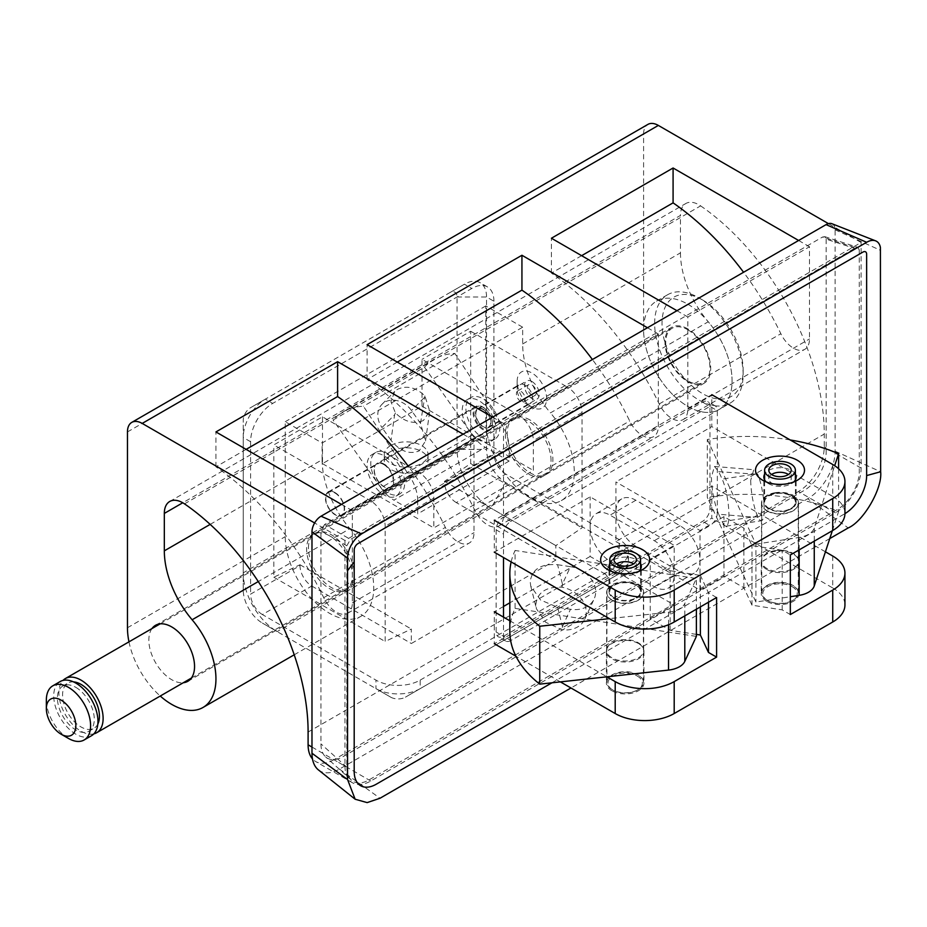<?xml version="1.0" encoding="UTF-8"?>
<svg xmlns="http://www.w3.org/2000/svg" width="927" height="927" viewBox="0 0 927 927"><rect width="100%" height="100%" fill="white"/><g stroke="black" fill="none" stroke-linecap="round" stroke-linejoin="round"><path stroke-width="0.7" stroke-dasharray="4.63 3.48" d="M184.485 503.859L700.627 205.875A26.072 15.052 -120 0 0 698.9 204.786A26.072 15.052 -120 0 0 685.864 203.488A26.072 15.052 -120 0 0 680.464 215.423L182.758 502.77M766.733 601.356A18.772 10.834 180 0 1 761.229 593.697A18.772 10.834 180 0 1 772.817 583.686A18.772 10.834 180 0 1 793.28 586.038A18.772 10.834 180 0 1 798.773 593.697A18.772 10.834 180 0 1 787.185 603.709A18.772 10.834 180 0 1 766.733 601.356M766.733 569.433A18.772 10.834 180 0 1 761.229 561.774A18.772 10.834 180 0 1 772.817 551.762A18.772 10.834 180 0 1 793.28 554.114A18.772 10.834 180 0 1 798.773 561.774A18.772 10.834 180 0 1 787.185 571.785A18.772 10.834 180 0 1 766.733 569.433M611.89 690.754A18.772 10.834 180 0 1 606.397 683.095A18.772 10.834 180 0 1 617.985 673.083A18.772 10.834 180 0 1 638.436 675.435A18.772 10.834 180 0 1 643.929 683.095A18.772 10.834 180 0 1 632.341 693.106A18.772 10.834 180 0 1 611.89 690.754M638.436 643.512A18.772 10.834 0 0 0 617.985 641.16A18.772 10.834 0 0 0 606.397 651.171A18.772 10.834 0 0 0 611.89 658.83A18.772 10.834 0 0 0 632.341 661.183A18.772 10.834 0 0 0 643.929 651.171A18.772 10.834 0 0 0 638.436 643.512M766.247 481.947A16.165 9.328 0 0 0 768.576 483.651L762.678 480.244L768.576 483.651A16.165 9.328 0 0 0 791.438 483.651A16.165 9.328 0 0 0 793.767 481.947M795.389 474.184A16.165 9.328 0 0 0 791.426 470.452A16.165 9.328 0 0 0 764.624 474.184M768.576 508.772A16.165 9.328 180 0 1 763.836 502.167A16.165 9.328 180 0 1 773.813 493.546A16.165 9.328 180 0 1 791.426 495.574A16.165 9.328 180 0 1 796.166 502.167A16.165 9.328 180 0 1 786.189 510.789A16.165 9.328 180 0 1 768.576 508.772M611.403 571.345A16.165 9.328 0 0 0 613.732 573.048L607.834 569.641L613.732 573.048A16.165 9.328 0 0 0 636.594 573.048A16.165 9.328 0 0 0 638.923 571.345M640.545 563.581A16.165 9.328 0 0 0 636.594 559.85A16.165 9.328 0 0 0 609.781 563.581M636.594 584.972A16.165 9.328 0 0 0 618.981 582.944A16.165 9.328 0 0 0 609.004 591.565A16.165 9.328 0 0 0 613.732 598.17A16.165 9.328 0 0 0 631.345 600.186A16.165 9.328 0 0 0 641.322 591.565A16.165 9.328 0 0 0 636.594 584.972M329.491 535.806A32.329 18.667 -120 0 0 313.326 534.207A32.329 18.667 -120 0 0 308.367 560.105A32.329 18.667 -120 0 0 329.491 588.587A32.329 18.667 -120 0 0 345.655 590.198A32.329 18.667 -120 0 0 350.603 564.288A32.329 18.667 -120 0 0 329.491 535.806M151.982 628.552A32.329 18.667 -120 0 0 151.866 654.96A32.329 18.667 -120 0 0 171.692 679.688A32.329 18.667 -120 0 0 183.268 682.736M687.834 328.911A32.329 18.667 -120 0 0 671.669 327.312A32.329 18.667 -120 0 0 666.722 353.222A32.329 18.667 -120 0 0 687.834 381.704A32.329 18.667 -120 0 0 703.999 383.303A32.329 18.667 -120 0 0 708.958 357.405A32.329 18.667 -120 0 0 687.834 328.911M530.047 420.012A32.329 18.667 -120 0 0 513.882 418.413A32.329 18.667 -120 0 0 508.923 444.311A32.329 18.667 -120 0 0 530.047 472.805A32.329 18.667 -120 0 0 546.212 474.404A32.329 18.667 -120 0 0 551.159 448.494A32.329 18.667 -120 0 0 530.047 420.012M503.5 606.467L494.288 611.797L494.288 643.72L711.797 518.135L711.797 486.212L615.945 541.553L615.945 511.75A28.158 16.257 -120 0 0 635.852 546.235L680.094 571.774A28.158 16.257 -120 0 0 694.172 573.176A28.158 16.257 -120 0 0 700.001 560.279L700.001 530.487L723.964 516.652L743.883 528.147L751.982 545.597L782.203 550.267L790.325 554.96M615.945 541.553L700.001 590.082L700.001 560.279A28.158 16.257 -120 0 0 680.094 525.794L635.852 500.256A28.158 16.257 -120 0 0 621.774 498.865A28.158 16.257 -120 0 0 615.945 511.75L615.945 481.947L700.001 530.487M696.386 634.381L670.151 630.314L650.233 618.819L674.196 604.983L590.14 556.455L590.14 526.652A28.158 16.257 60 0 1 595.968 513.767A28.158 16.257 60 0 1 610.047 515.157L654.288 540.696A28.158 16.257 60 0 1 674.196 575.18L674.196 545.377L590.14 496.849L494.288 552.191L494.288 520.267L711.797 394.682L711.797 426.617L615.945 481.947M674.196 604.983L674.196 575.18A28.158 16.257 60 0 1 668.367 588.066A28.158 16.257 60 0 1 654.288 586.675L610.047 561.136A28.158 16.257 60 0 1 590.14 526.652L590.14 496.849M127.462 431.936L643.593 133.94L643.593 329.769A62.561 36.118 -120 0 0 670.905 392.735A62.561 36.118 -120 0 0 719.12 409.491A62.561 36.118 -120 0 0 708.251 321.773L550.464 412.874A72.99 42.144 60 0 1 522.666 343.963L522.666 327.208L322.109 443.002L285.249 421.715L285.249 536.652A62.561 36.118 -120 0 0 312.561 599.618A62.561 36.118 -120 0 0 360.765 616.385A62.561 36.118 -120 0 0 349.908 528.668L258.274 581.565M522.666 327.208L485.806 305.922L485.806 420.87A62.561 36.118 -120 0 0 513.118 483.824A62.561 36.118 -120 0 0 561.322 500.592A62.561 36.118 -120 0 0 550.464 412.874M522.666 343.963L680.464 252.862L680.464 215.423M210.162 524.392L322.109 459.757L322.109 443.002M485.806 305.922L285.249 421.715M560.395 681.89L515.933 656.212M509.827 620.766L606.907 676.814M832.724 464.497L832.724 496.432L711.797 426.617M590.14 556.455L509.827 602.817M311.982 747.058L344.971 766.108L344.971 540.487L861.113 242.492L828.425 223.627M344.971 766.108A36.501 21.066 120 0 0 352.527 782.817A36.501 21.066 120 0 0 370.777 781.009L835.308 512.816A36.501 21.066 120 0 0 861.113 468.123L861.113 242.492M246.142 449.363L215.933 466.802A218.981 126.431 -120 0 1 323.708 597.66A22.619 13.059 60 0 0 347.66 613.257A22.619 13.059 60 0 0 352.341 602.909L352.341 510.684L474.01 440.441L474.01 532.666A22.619 13.059 -120 0 1 469.329 543.013A22.619 13.059 -120 0 1 445.366 527.417A218.981 126.431 60 0 0 408.077 465.957M215.933 466.802L215.933 431.936M397.289 362.098L367.092 379.537A218.981 126.431 -120 0 1 474.856 510.395A22.619 13.059 60 0 0 498.819 525.991A22.619 13.059 60 0 0 503.5 515.632L503.5 423.419L658.344 334.021L658.344 426.235A22.619 13.059 -120 0 1 653.662 436.594A22.619 13.059 -120 0 1 629.7 420.997A218.981 126.431 60 0 0 592.411 359.525M367.092 379.537L367.092 344.659M344.971 540.487L314.624 522.967M128.969 641.843A62.561 36.118 -120 0 0 160.244 696.026M643.593 133.94A20.857 12.039 60 0 1 647.915 124.392M700.627 205.875A192.909 111.379 60 0 1 824.242 434.068L824.242 446.837A36.501 21.066 -60 0 1 798.437 491.53L835.308 512.816M680.464 252.862A72.99 42.144 -120 0 0 708.251 321.773M370.777 781.009L333.917 759.723L798.437 491.53M333.917 759.723A36.501 21.066 -60 0 1 315.667 761.53A36.501 21.066 -60 0 1 312.469 758.877M581.623 255.678L551.426 273.106A218.981 126.431 -120 0 1 659.19 403.963A22.619 13.059 60 0 0 683.153 419.56A22.619 13.059 60 0 0 687.834 409.213L687.834 316.988L809.491 246.756L809.491 338.969A22.619 13.059 -120 0 1 804.81 349.328A22.619 13.059 -120 0 1 780.858 333.732A218.981 126.431 60 0 0 743.57 272.26M551.426 273.106L551.426 238.239M503.5 423.419L492.631 417.138M647.463 327.741L658.344 334.021M687.834 316.988L676.965 310.719M798.622 240.475L809.491 246.756M352.341 510.684L341.472 504.404M463.129 434.172L474.01 440.441M825.436 551.82L711.797 486.212M832.724 556.026L832.724 587.95L711.797 518.135M832.724 587.95A41.715 24.079 180 0 1 844.937 604.983M700.001 590.082L723.964 576.246L743.883 587.753L751.982 605.192L782.203 609.873L790.325 614.555M782.203 609.873L782.203 550.267M751.982 605.192L751.982 545.597M743.883 587.753L743.883 528.147M723.964 576.246L723.964 516.652M832.724 496.432A41.715 24.079 180 0 1 844.937 513.454M650.233 618.819L650.233 559.213L674.196 545.377M670.151 630.314L670.151 570.719L650.233 559.213M700.372 606.895L700.372 575.389L670.151 570.719M708.471 602.226L708.471 592.84L700.372 575.389M716.594 597.533L708.471 592.84M322.109 459.757A72.99 42.144 -120 0 0 349.908 528.668M390.684 445.551A21.9 12.642 0 0 0 384.276 454.497A21.9 12.642 0 0 0 397.787 466.177A21.9 12.642 0 0 0 421.658 463.43A21.9 12.642 0 0 0 428.065 454.497A21.9 12.642 0 0 0 414.554 442.816A21.9 12.642 0 0 0 390.684 445.551M390.684 451.519A21.9 12.642 0 0 0 384.276 460.452A21.9 12.642 0 0 0 397.787 472.133A21.9 12.642 0 0 0 421.658 469.398A21.9 12.642 0 0 0 428.065 460.452A21.9 12.642 0 0 0 414.554 448.772A21.9 12.642 0 0 0 390.684 451.519M383.685 464.497A13.557 7.822 60 0 1 392.538 476.443A13.557 7.822 60 0 1 390.464 487.312A13.557 7.822 60 0 1 383.685 486.64A13.557 7.822 60 0 1 374.832 474.694A13.557 7.822 60 0 1 376.907 463.824A13.557 7.822 60 0 1 383.685 464.497M335.018 492.596A13.557 7.822 60 0 1 343.871 504.543A13.557 7.822 60 0 1 341.796 515.4A13.557 7.822 60 0 1 335.018 514.728A13.557 7.822 60 0 1 326.165 502.782A13.557 7.822 60 0 1 328.239 491.924A13.557 7.822 60 0 1 335.018 492.596M517.139 381.484A20.857 12.039 60 0 1 531.889 372.978A20.857 12.039 60 0 1 546.64 398.517A20.857 12.039 60 0 1 531.889 407.034A20.857 12.039 60 0 1 517.139 381.484L517.139 389.572A10.95 6.327 60 0 1 519.41 384.566A10.95 6.327 60 0 1 527.845 387.498A10.95 6.327 60 0 1 532.631 398.517A10.95 6.327 60 0 1 530.36 403.523A10.95 6.327 60 0 1 524.879 402.99A10.95 6.327 60 0 1 517.139 389.572M475.481 413.627A10.95 6.327 60 0 1 477.753 408.622A10.95 6.327 60 0 1 486.188 411.553A10.95 6.327 60 0 1 490.962 422.573A10.95 6.327 60 0 1 488.703 427.579A10.95 6.327 60 0 1 480.256 424.647A10.95 6.327 60 0 1 475.481 413.627M308.471 547.938A32.329 18.667 60 0 1 315.168 533.141A32.329 18.667 60 0 1 340.082 541.797A32.329 18.667 60 0 1 354.195 574.334A32.329 18.667 60 0 1 347.498 589.132A32.329 18.667 60 0 1 322.584 580.464A32.329 18.667 60 0 1 308.471 547.938M551.055 460.673A32.329 18.667 -120 0 0 536.953 428.135A32.329 18.667 -120 0 0 512.04 419.479A32.329 18.667 -120 0 0 505.342 434.276A32.329 18.667 -120 0 0 519.456 466.802A32.329 18.667 -120 0 0 544.369 475.47A32.329 18.667 -120 0 0 551.055 460.673M419.074 472.585L322.48 416.826L273.824 444.914L370.406 500.684L419.074 472.585A20.857 12.039 60 0 1 433.824 498.135L433.824 527.927L533.361 470.464L533.361 440.661A20.857 12.039 -120 0 0 518.622 415.122L567.278 387.022A20.857 12.039 60 0 1 582.029 412.561L582.029 527.845L555.852 545.597L555.852 560.07L411.333 643.512L411.333 629.039L385.157 641.507L385.157 526.223A20.857 12.039 -120 0 0 370.406 500.684M604.52 573.697A10.429 6.026 180 0 1 604.52 582.202L405.435 697.15A10.429 6.026 180 0 1 390.684 697.15L277.138 631.588A47.972 27.694 60 0 1 243.222 572.84L243.222 420.441A10.429 6.026 -60 0 1 250.591 407.671L449.676 292.723A10.429 6.026 -60 0 1 457.046 296.988L457.046 449.386A47.972 27.694 -120 0 0 490.962 508.135L604.52 573.697L619.259 548.147L505.713 482.596A27.115 15.655 60 0 1 486.548 449.386L486.548 296.988A31.286 18.065 120 0 0 480.059 282.665A31.286 18.065 120 0 0 464.427 284.218L265.342 399.155A31.286 18.065 120 0 0 243.222 437.463L243.222 589.873A27.115 15.655 -120 0 0 262.387 623.071L375.945 688.634A31.286 18.065 0 0 0 420.186 688.634L619.259 573.697A31.286 18.065 0 0 0 628.425 560.928A31.286 18.065 0 0 0 619.259 548.147L619.259 539.641L505.713 474.079L456.316 502.596L555.852 560.07M457.046 296.988L486.548 296.988L493.917 301.24L493.917 453.651A16.686 9.629 -120 0 0 505.713 474.079M262.387 614.555A16.686 9.629 60 0 1 250.591 594.126L300 565.609A16.686 9.629 -120 0 0 311.796 586.038L262.387 614.555L375.945 680.117A31.286 18.065 0 0 0 420.186 680.117L420.186 688.634L405.435 697.15M493.917 301.24A31.286 18.065 120 0 0 487.44 286.918A31.286 18.065 120 0 0 471.797 288.471L272.712 403.407A31.286 18.065 120 0 0 250.591 441.727L250.591 594.126M619.259 573.697L604.52 582.202L619.259 573.697L619.259 565.18L420.186 680.117M250.591 407.671L265.342 399.155L250.591 407.671L265.342 399.155L272.712 403.407M300 565.609L300 564.752L273.824 577.22L273.824 444.914M322.48 416.826L322.48 463.651L422.028 406.177L422.028 359.352L518.622 415.122M456.316 502.596A16.686 9.629 60 0 1 444.508 482.167L444.508 481.322L470.684 463.558L470.684 331.252L422.028 359.352M470.684 331.252L567.278 387.022M619.259 565.18A31.286 18.065 0 0 0 628.425 552.411A31.286 18.065 0 0 0 619.259 539.641M311.796 586.038L411.333 643.512M444.508 481.322L555.852 545.597M470.684 463.558L582.029 527.845M273.824 577.22L385.157 641.507M300 564.752L411.333 629.039M322.48 463.651L433.824 527.927M422.028 406.177L533.361 470.464M277.138 631.588L262.387 623.071L277.138 631.588L490.962 508.135L505.713 482.596M464.427 284.218L449.676 292.723L464.427 284.218L471.797 288.471M250.591 441.727L243.222 437.463L243.222 420.441M243.222 589.873L243.222 572.84L457.046 449.386L486.548 449.386M375.945 688.634L390.684 697.15L375.945 688.634L375.945 680.117M551.913 682.817L844.52 513.882A31.286 18.065 120 0 0 844.937 513.639M829.758 538.575L570.962 687.996M496.13 529.838L496.13 632.017A10.429 6.026 120 0 0 498.286 636.791A10.429 6.026 120 0 0 503.5 636.27L702.585 521.333A10.429 6.026 120 0 0 709.955 508.564L709.955 406.385L510.87 521.333L503.5 517.069A10.429 6.026 120 0 0 496.13 529.838L503.5 534.103L503.5 557.509M503.5 617.115L503.5 636.27L496.13 632.017M702.585 402.133L709.955 406.385A10.429 6.026 120 0 0 707.799 401.611A10.429 6.026 120 0 0 702.585 402.133L503.5 517.069M709.955 508.564L717.324 512.816L717.324 410.649L709.955 406.385A10.429 6.026 -60 0 1 715.169 405.875A10.429 6.026 -60 0 1 717.324 410.649M510.87 640.522A10.429 6.026 -60 0 1 505.655 641.044A10.429 6.026 -60 0 1 503.5 636.27L510.87 640.522L709.955 525.586L702.585 521.333M826.154 239.154L826.154 452.191A31.286 18.065 -60 0 1 804.033 490.51L343.06 756.641A31.286 18.065 -60 0 1 325.644 756.895A31.286 18.065 -60 0 1 320.939 743.871L320.939 530.835L346.814 545.771L346.814 767.174A31.286 18.065 120 0 0 351.507 780.198A31.286 18.065 120 0 0 368.934 779.943L837.151 509.63A31.286 18.065 120 0 0 859.271 471.31L859.271 249.908L826.154 239.154L824.752 236.64L822.492 237.045L855.609 247.799L350.476 539.433L324.601 524.497L822.492 237.045M324.601 524.497L320.939 530.835M831.89 223.708A12.769 7.37 -60 0 1 835.123 229.826L835.123 451.194A38.841 22.422 -60 0 1 807.649 498.772L848.205 527.927M318.413 769.908A38.841 22.422 -60 0 0 339.444 769.086L807.649 498.772M855.609 247.799L857.869 247.393L859.271 249.908M346.814 545.771L350.476 539.433M346.814 767.174L320.939 743.871M717.324 512.816A10.429 6.026 -60 0 1 709.955 525.586M503.5 534.103A10.429 6.026 -60 0 1 510.87 521.333M469.132 398.877A23.986 13.847 60 0 1 470.858 397.544A23.986 13.847 60 0 1 493.871 409.78A23.986 13.847 60 0 1 496.571 437.741A23.986 13.847 60 0 1 494.844 439.085A23.986 13.847 60 0 1 471.843 426.837A23.986 13.847 60 0 1 469.132 398.877M465.447 401.009A23.986 13.847 60 0 1 467.173 399.664A23.986 13.847 60 0 1 490.186 411.912A23.986 13.847 60 0 1 492.886 439.873A23.986 13.847 60 0 1 491.159 441.206A23.986 13.847 60 0 1 469.201 430.522L424.485 367.196L333.06 419.989A120.962 69.838 60 0 1 343.048 411.878A120.962 69.838 60 0 1 363.419 406.246L409.491 475.922L500.916 423.141A31.286 18.065 60 0 1 509.12 447.718L509.12 461.078L485.331 447.347A31.286 18.065 60 0 1 472.33 434.96L469.201 430.522A23.986 13.847 60 0 1 465.447 401.009M391.959 486.548A13.812 7.972 60 0 1 390.962 487.324A13.812 7.972 60 0 1 377.706 480.267A13.812 7.972 60 0 1 376.153 464.16A13.812 7.972 60 0 1 377.138 463.384A13.812 7.972 60 0 1 390.394 470.441A13.812 7.972 60 0 1 391.959 486.548M490.754 429.502A13.812 7.972 60 0 1 489.769 430.279A13.812 7.972 60 0 1 476.513 423.222A13.812 7.972 60 0 1 474.948 407.115A13.812 7.972 60 0 1 475.945 406.35A13.812 7.972 60 0 1 489.201 413.396A13.812 7.972 60 0 1 490.754 429.502M472.33 434.96L380.904 487.753L377.776 483.315A23.986 13.847 60 0 1 374.021 453.79A23.986 13.847 60 0 1 375.748 452.457A23.986 13.847 60 0 1 398.749 464.694A23.986 13.847 60 0 1 401.461 492.654A23.986 13.847 60 0 1 399.734 493.998A23.986 13.847 60 0 1 377.776 483.315L333.06 419.989M370.337 455.922A23.986 13.847 60 0 1 372.063 454.589A23.986 13.847 60 0 1 395.064 466.826A23.986 13.847 60 0 1 397.776 494.786A23.986 13.847 60 0 1 396.038 496.13A23.986 13.847 60 0 1 373.036 483.882A23.986 13.847 60 0 1 370.337 455.922M391.02 440.337L381.994 427.556L394.589 414.821L391.02 440.337C400.07 451.287 409.467 454.798 419.213 450.881L425.551 440.928L420.51 423.315L411.495 410.534A20.857 16.813 44.7 0 0 384.809 402.156A20.857 16.813 44.7 0 0 381.912 404.392A20.857 16.813 44.7 0 0 381.994 427.556M424.485 367.196A120.962 69.838 60 0 1 434.473 359.097A120.962 69.838 60 0 1 454.844 353.465L500.916 423.141M380.904 487.753A31.286 18.065 -120 0 0 393.905 500.14L485.331 447.347M509.12 447.718L417.683 500.51L417.683 513.871L393.905 500.14M417.683 500.51A31.286 18.065 -120 0 0 409.491 475.922M454.844 353.465L363.419 406.246M509.12 461.078L417.683 513.871M423.465 420.476C414.01 424.508 404.659 421.994 395.423 412.955L390.939 401.704L394.67 391.472L397.556 389.259C406.976 385.18 416.096 387.405 424.902 395.945L429.722 411.09L423.465 420.476M420.51 423.315L424.902 395.945M395.423 412.955L394.589 414.821M520.823 401.495A6.257 3.615 60 0 1 516.745 395.98A6.257 3.615 60 0 1 517.695 390.974A6.257 3.615 60 0 1 520.823 391.275A6.257 3.615 60 0 1 524.914 396.791A6.257 3.615 60 0 1 523.952 401.808A6.257 3.615 60 0 1 520.823 401.495M531.889 395.111A6.257 3.615 60 0 1 527.799 389.595A6.257 3.615 60 0 1 528.761 384.589A6.257 3.615 60 0 1 531.889 384.89A6.257 3.615 60 0 1 535.98 390.406A6.257 3.615 60 0 1 535.018 395.423A6.257 3.615 60 0 1 531.889 395.111M483.222 409.583A10.429 6.026 60 0 1 490.035 418.772A10.429 6.026 60 0 1 488.436 427.127A10.429 6.026 60 0 1 483.222 426.617A10.429 6.026 60 0 1 476.408 417.428A10.429 6.026 60 0 1 478.008 409.062A10.429 6.026 60 0 1 483.222 409.583M531.889 381.484A10.429 6.026 60 0 1 538.703 390.673A10.429 6.026 60 0 1 537.104 399.027A10.429 6.026 60 0 1 531.889 398.517A10.429 6.026 60 0 1 525.076 389.328A10.429 6.026 60 0 1 526.675 380.974A10.429 6.026 60 0 1 531.889 381.484M335.018 493.025A13.036 7.52 60 0 1 343.535 504.508A13.036 7.52 60 0 1 341.53 514.948A13.036 7.52 60 0 1 335.018 514.311A13.036 7.52 60 0 1 326.501 502.816A13.036 7.52 60 0 1 328.506 492.376A13.036 7.52 60 0 1 335.018 493.025M483.222 407.451A13.036 7.52 60 0 1 491.739 418.946A13.036 7.52 60 0 1 489.746 429.386A13.036 7.52 60 0 1 483.222 428.737A13.036 7.52 60 0 1 474.705 417.254A13.036 7.52 60 0 1 476.71 406.814A13.036 7.52 60 0 1 483.222 407.451M775.215 550.603A18.505 10.684 0 0 0 761.496 560.916A18.505 10.684 0 0 0 784.798 571.241A18.505 10.684 0 0 0 798.518 560.916A18.505 10.684 0 0 0 775.215 550.603M775.215 492.7A18.505 10.684 0 0 0 761.496 503.025A18.505 10.684 0 0 0 784.798 513.349A18.505 10.684 0 0 0 798.518 503.025A18.505 10.684 0 0 0 775.215 492.7M790.221 439.954A154.322 89.096 0 0 0 707.324 439.479L707.324 497.37L755.911 602.04L790.325 596.721M707.324 439.479L755.911 544.149L755.911 602.04M718.715 514.253L722.168 521.692L752.26 517.034L718.715 514.253C714.288 503.349 711.843 490.986 711.38 477.15L714.45 466.443L718.715 471.681L722.168 479.12A26.072 5.504 81.2 0 1 728.923 514.948A26.072 5.504 81.2 0 1 726.154 526.165A26.072 5.504 81.2 0 1 722.168 521.692M755.911 544.149L799.167 537.451A20.857 12.039 0 0 0 814.254 528.066L834.671 465.702M832.342 530.707L838.587 511.611A154.322 89.096 0 0 0 707.324 497.37M838.587 468.749L838.587 511.611M750.673 480.418C751.102 493.755 753.442 505.899 757.707 516.837A26.072 5.504 -98.8 0 0 761.415 520.719A26.072 5.504 -98.8 0 0 764.172 509.491A26.072 5.504 -98.8 0 0 757.707 474.3L753.755 469.722L750.673 480.418M718.715 471.681L757.707 474.3M757.707 516.837L752.26 517.034M607.289 589.653A18.505 10.684 180 0 1 627.579 581.832A18.505 10.684 180 0 1 643.674 592.423A18.505 10.684 180 0 1 643.037 595.192A18.505 10.684 180 0 1 622.747 603.013A18.505 10.684 180 0 1 606.652 592.423A18.505 10.684 180 0 1 607.289 589.653M607.289 647.556A18.505 10.684 180 0 1 627.579 639.723A18.505 10.684 180 0 1 643.674 650.314A18.505 10.684 180 0 1 643.037 653.083A18.505 10.684 180 0 1 622.747 660.916A18.505 10.684 180 0 1 606.652 650.314A18.505 10.684 180 0 1 607.289 647.556M509.827 631.414A154.322 89.096 180 0 1 515.088 608.355L515.088 550.464L696.386 578.506L684.798 603.489L684.798 615.887M696.386 609.19L696.386 578.506M515.088 608.355L696.386 636.409M557.59 564.705L570.487 566.698L562.422 584.068L557.59 564.705C541.067 563.5 531.936 569.178 530.198 581.75L530.742 586.038L540.511 599.989L557.59 607.266L570.487 609.271A26.072 20.556 -155.1 0 0 594.137 598.958A26.072 20.556 -155.1 0 0 595.667 591.878A26.072 20.556 -155.1 0 0 570.487 566.698M668.529 624.74L668.529 612.202L609.387 618.645M668.529 612.202A20.857 12.039 0 0 0 684.798 603.489M511.148 561.924A154.322 89.096 180 0 1 515.088 550.464M535.864 604.439C537.44 592.249 546.177 586.513 562.098 587.231A26.072 20.556 24.9 0 1 586.223 612.226A26.072 20.556 24.9 0 1 584.694 619.306A26.072 20.556 24.9 0 1 562.098 629.769L545.713 622.307L536.397 608.726L535.864 604.439M557.59 607.266L562.422 626.64L562.098 629.769M562.098 587.231L562.422 584.068M792.168 586.675A17.207 9.93 180 0 1 792.168 600.719A17.207 9.93 180 0 1 767.834 600.719L767.104 600.302A18.25 10.533 0 0 0 792.909 600.302A18.25 10.533 0 0 0 798.251 592.851A18.25 10.533 0 0 0 792.909 585.4A18.25 10.533 0 0 0 773.025 583.118A18.25 10.533 0 0 0 761.751 592.851A18.25 10.533 0 0 0 767.104 600.302L767.834 600.719A17.207 9.93 180 0 1 767.834 586.675A17.207 9.93 180 0 1 792.168 586.675M769.132 508.448A15.377 8.876 0 0 0 785.887 510.371A15.377 8.876 0 0 0 795.389 502.167A15.377 8.876 0 0 0 790.882 495.899A15.377 8.876 0 0 0 774.115 493.964A15.377 8.876 0 0 0 764.624 502.167A15.377 8.876 0 0 0 769.132 508.448M767.104 510.974A18.25 10.533 0 0 0 786.988 513.257A18.25 10.533 0 0 0 798.251 503.523A18.25 10.533 0 0 0 792.909 496.072A18.25 10.533 0 0 0 773.025 493.79A18.25 10.533 0 0 0 761.751 503.523A18.25 10.533 0 0 0 767.104 510.974M771.565 474.497A11.205 6.477 0 0 0 768.796 478.761A11.205 6.477 0 0 0 772.075 483.338A11.205 6.477 0 0 0 784.288 484.74A11.205 6.477 0 0 0 791.218 478.761A11.205 6.477 0 0 0 788.448 474.497M637.324 676.073A17.207 9.93 180 0 1 637.324 690.117A17.207 9.93 180 0 1 612.99 690.117L612.26 689.7A18.25 10.533 0 0 0 638.066 689.7A18.25 10.533 0 0 0 643.408 682.249A18.25 10.533 0 0 0 638.066 674.798A18.25 10.533 0 0 0 618.182 672.515A18.25 10.533 0 0 0 606.918 682.249A18.25 10.533 0 0 0 612.26 689.7L612.99 690.117A17.207 9.93 180 0 1 612.99 676.073A17.207 9.93 180 0 1 637.324 676.073M614.288 597.845A15.377 8.876 0 0 0 631.044 599.769A15.377 8.876 0 0 0 640.545 591.565A15.377 8.876 0 0 0 636.038 585.296A15.377 8.876 0 0 0 619.271 583.361A15.377 8.876 0 0 0 609.781 591.565A15.377 8.876 0 0 0 614.288 597.845M612.26 600.372A18.25 10.533 0 0 0 632.144 602.654A18.25 10.533 0 0 0 643.408 592.921A18.25 10.533 0 0 0 638.066 585.47A18.25 10.533 0 0 0 618.182 583.187A18.25 10.533 0 0 0 606.918 592.921A18.25 10.533 0 0 0 612.26 600.372M616.722 563.894A11.205 6.477 0 0 0 613.952 568.158A11.205 6.477 0 0 0 617.231 572.735A11.205 6.477 0 0 0 629.456 574.137A11.205 6.477 0 0 0 636.374 568.158A11.205 6.477 0 0 0 633.604 563.894M702.585 299.966L702.585 299.966A57.347 33.117 60 0 1 743.141 370.209A57.347 33.117 60 0 1 702.585 393.627A57.347 33.117 60 0 1 662.029 323.384A57.347 33.117 60 0 1 702.585 299.966L698.9 297.834A62.561 36.118 60 0 1 743.141 374.462A62.561 36.118 60 0 1 730.175 403.106A62.561 36.118 60 0 1 698.9 400.012A62.561 36.118 60 0 1 658.019 344.879A62.561 36.118 60 0 1 667.614 294.74A62.561 36.118 60 0 1 698.9 297.834L702.585 299.966M687.834 304.218A62.561 36.118 60 0 1 728.703 359.352A62.561 36.118 60 0 1 719.12 409.491A62.561 36.118 60 0 1 687.834 406.397A62.561 36.118 60 0 1 646.965 351.263A62.561 36.118 60 0 1 656.548 301.124A62.561 36.118 60 0 1 687.834 304.218M93.847 733.871A31.286 18.065 60 0 1 81.008 731.206A31.286 18.065 60 0 1 61.344 706.003A31.286 18.065 60 0 1 63.001 680.43M687.834 329.769A31.286 18.065 60 0 1 708.274 357.335A31.286 18.065 60 0 1 703.477 382.399A31.286 18.065 60 0 1 687.834 380.846A31.286 18.065 60 0 1 667.394 353.28A31.286 18.065 60 0 1 672.191 328.216A31.286 18.065 60 0 1 687.834 329.769M75.84 687.359A26.072 15.052 60 0 1 92.874 710.325A26.072 15.052 60 0 1 88.876 731.218A26.072 15.052 60 0 1 75.84 729.92A26.072 15.052 60 0 1 58.818 706.953A26.072 15.052 60 0 1 62.804 686.061A26.072 15.052 60 0 1 75.84 687.359M97.833 724.057A26.072 15.052 60 0 1 94.044 728.24A26.072 15.052 60 0 1 81.008 726.942A26.072 15.052 60 0 1 63.975 703.975A26.072 15.052 60 0 1 67.972 683.083A26.072 15.052 60 0 1 73.488 681.89M91.483 735.725A31.286 18.065 60 0 1 75.84 734.184A31.286 18.065 60 0 1 55.411 706.617A31.286 18.065 60 0 1 60.197 681.542M68.471 738.437A31.286 18.065 60 0 1 46.35 700.128M485.806 420.87L643.593 329.769M127.462 627.753L285.249 536.652M352.341 602.909L474.01 532.666M323.708 597.66L445.366 527.417M503.5 515.632L658.344 426.235M474.856 510.395L629.7 420.997M861.113 468.123L824.242 446.837M308.1 732.052L824.242 434.068M687.834 409.213L809.491 338.969M659.19 403.963L780.858 333.732M635.852 546.235L610.047 561.136M680.094 571.774L654.288 586.675M635.852 500.256L610.047 515.157M680.094 525.794L654.288 540.696M444.508 482.167L493.917 453.651M582.029 412.561L533.361 440.661M433.824 498.135L385.157 526.223M835.123 451.194L880.65 471.739M835.123 229.826L880.65 250.371M339.444 769.086L380 798.251M424.079 397.787L411.495 410.534M799.167 549.862L799.167 537.451M814.254 528.066L814.254 541.148M752.26 474.462L722.168 479.12M562.422 626.64L570.487 609.271M761.229 561.774L761.229 593.697M606.397 651.171L606.397 683.095M763.836 502.167L763.836 477.057M609.004 591.565L609.004 566.455M155.539 625.308L313.326 534.207M513.882 418.413L671.669 327.312M561.322 500.592L730.175 403.106M546.212 474.404L703.999 383.303M347.66 613.257L469.329 543.013M498.819 525.991L653.662 436.594M294.218 654.798L360.765 616.385M683.153 419.56L804.81 349.328M187.857 681.287L345.655 590.198M621.774 498.865L595.968 513.767M694.172 573.176L668.367 588.066M641.322 591.565L641.322 566.455M636.594 573.048L642.492 569.641M796.166 502.167L796.166 477.057M791.438 483.651L797.336 480.244M643.929 651.171L643.929 683.095M798.773 561.774L798.773 593.697M352.527 782.817L315.667 761.53M169.722 501.484L685.864 203.488M384.276 460.452L384.276 454.497M341.796 515.4L390.464 487.312M477.753 408.622L519.41 384.566M512.04 419.479L315.168 533.141M544.369 475.47L347.498 589.132M488.703 427.579L530.36 403.523M524.879 402.99L531.889 407.034M328.239 491.924L376.907 463.824M428.065 460.452L428.065 454.497M628.425 560.928L628.425 552.411M487.44 286.918L480.059 282.665M351.507 780.198L325.644 756.895M824.752 236.64L857.869 247.393M715.169 405.875L707.799 401.611M505.655 641.044L498.286 636.791M470.858 397.544L467.173 399.664M489.769 430.279L390.962 487.324M375.748 452.457L372.063 454.589M434.473 359.097L343.048 411.878M399.734 493.998L396.038 496.13M475.945 406.35L377.138 463.384M494.844 439.085L491.159 441.206M425.551 440.928L429.722 411.09M381.912 404.392L394.67 391.472M517.695 390.974L528.761 384.589M488.436 427.127L537.104 399.027M341.53 514.948L489.746 429.386M328.506 492.376L476.71 406.814M478.008 409.062L526.675 380.974M523.952 401.808L535.018 395.423M761.496 503.025L761.496 560.916M798.518 503.025L798.518 560.916M714.45 466.443L753.755 469.722M726.154 526.165L761.415 520.719M643.674 650.314L643.674 592.423M606.652 650.314L606.652 592.423M530.742 586.038L536.397 608.726M584.694 619.306L594.137 598.958M792.168 600.719L792.909 600.302M795.389 502.167L795.389 479.919M798.251 592.851L798.251 503.523M768.796 478.761L768.796 470.244M791.218 478.761L791.218 470.244M761.751 592.851L761.751 503.523M764.624 502.167L764.624 479.919M637.324 690.117L638.066 689.7M640.545 591.565L640.545 569.317M643.408 682.249L643.408 592.921M613.952 568.158L613.952 559.641M636.374 568.158L636.374 559.641M606.918 682.249L606.918 592.921M609.781 591.565L609.781 569.317M743.141 370.209L743.141 374.462M191.414 678.043L703.477 382.399M88.876 731.218L94.044 728.24M62.804 686.061L67.972 683.083M160.128 623.859L672.191 328.216M656.548 301.124L667.614 294.74"/><path stroke-width="1.39" d="M160.244 696.026A62.561 36.118 -120 0 0 202.978 707.486A62.561 36.118 -120 0 0 192.121 619.769A72.99 42.144 60 0 1 164.322 550.847L164.322 513.419A26.072 15.052 60 0 1 169.722 501.484A26.072 15.052 60 0 1 182.758 502.77A26.072 15.052 60 0 1 184.485 503.859A192.909 111.379 60 0 1 308.1 732.052L308.1 744.821L311.982 747.058M797.336 460.244A24.508 14.148 0 0 0 762.678 460.244A24.508 14.148 0 0 0 762.678 480.244L762.678 480.244A24.508 14.148 0 0 0 797.336 480.244A24.508 14.148 0 0 0 797.336 460.244M764.624 474.184A16.165 9.328 0 0 0 763.836 477.057A16.165 9.328 0 0 0 766.247 481.947M642.492 549.641A24.508 14.148 0 0 0 607.834 549.641A24.508 14.148 0 0 0 607.834 569.641L607.834 569.641A24.508 14.148 0 0 0 642.492 569.641A24.508 14.148 0 0 0 642.492 549.641M609.781 563.581A16.165 9.328 0 0 0 609.004 566.455A16.165 9.328 0 0 0 611.403 571.345M183.268 682.736A32.329 18.667 -120 0 0 187.857 681.287A32.329 18.667 -120 0 0 192.816 655.389A32.329 18.667 -120 0 0 171.692 626.907A32.329 18.667 -120 0 0 155.539 625.308A32.329 18.667 -120 0 0 151.982 628.552M314.624 522.967L142.202 423.419A20.857 12.039 -120 0 0 131.773 422.388A20.857 12.039 -120 0 0 127.462 431.936L127.462 627.753A62.561 36.118 -120 0 0 128.969 641.843M606.907 676.814L615.204 681.612A41.715 24.079 0 0 0 674.196 681.612L674.196 713.535A41.715 24.079 180 0 1 615.204 713.535L560.395 681.89M515.933 656.212L494.288 643.72M494.288 611.797L509.827 620.766M674.196 681.612L716.594 657.127L716.594 597.533L674.196 622.005A41.715 24.079 180 0 1 615.204 622.005L615.204 590.082L494.288 520.267M674.196 713.535L832.724 622.005L832.724 590.082A41.715 24.079 0 0 0 844.937 573.048A41.715 24.079 0 0 0 832.724 556.026L825.436 551.82M832.724 530.487L832.724 498.552A41.715 24.079 0 0 0 844.937 481.53L844.937 513.454A41.715 24.079 180 0 1 832.724 530.487L790.325 554.96L790.325 614.555L832.724 590.082M832.724 498.552L674.196 590.082L674.196 622.005M844.937 481.53A41.715 24.079 0 0 0 832.724 464.497L711.797 394.682M509.827 602.817L503.5 606.467M246.142 449.363L337.602 396.559A218.981 126.431 60 0 1 408.077 465.957M337.602 396.559L337.602 361.692L463.129 434.172M341.472 504.404L215.933 431.936L337.602 361.692M397.289 362.098L521.936 290.139A218.981 126.431 60 0 1 592.411 359.525M492.631 417.138L367.092 344.659L521.936 255.261L647.463 327.741M521.936 290.139L521.936 255.261M131.773 422.388L647.915 124.392A20.857 12.039 60 0 1 658.344 125.423L142.202 423.419M828.425 223.627L658.344 125.423M312.469 758.877A36.501 21.066 -60 0 1 308.1 744.821M581.623 255.678L673.083 202.862A218.981 126.431 60 0 1 743.57 272.26M676.965 310.719L551.426 238.239L673.083 167.996L798.622 240.475M673.083 202.862L673.083 167.996M615.204 590.082A41.715 24.079 0 0 0 674.196 590.082M494.288 552.191L615.204 622.005M844.937 573.048L844.937 604.983A41.715 24.079 180 0 1 832.724 622.005M716.594 657.127L708.471 652.434L700.372 634.995L696.386 634.381M700.372 634.995L700.372 606.895M708.471 652.434L708.471 602.226M638.923 571.345A16.165 9.328 0 0 0 641.322 566.455A16.165 9.328 0 0 0 640.545 563.581M793.767 481.947A16.165 9.328 0 0 0 796.166 477.057A16.165 9.328 0 0 0 795.389 474.184M844.937 513.639A31.286 18.065 120 0 0 866.641 475.574L866.641 254.207A5.214 3.013 120 0 0 862.956 252.074L357.88 543.674A5.214 3.013 120 0 0 354.195 550.059L354.195 771.426A31.286 18.065 120 0 0 376.304 784.196L551.913 682.817M829.758 538.575L848.205 527.927C863.327 521.542 882.62 488.587 880.65 471.739L880.407 247.509A19.815 11.437 120 0 0 879.885 245.539A19.815 11.437 120 0 0 878.877 243.511A19.815 11.437 120 0 0 877.405 241.889A19.815 11.437 120 0 0 875.644 240.869A19.815 11.437 120 0 0 875.505 240.811A19.815 11.437 120 0 0 873.373 240.383A19.815 11.437 120 0 0 871.125 240.545A19.815 11.437 120 0 0 869.155 241.09A19.815 11.437 120 0 0 866.641 242.283L361.565 533.882L357.069 537.336A19.815 11.437 120 0 0 354.809 539.792A19.815 11.437 120 0 0 352.654 542.724A19.815 11.437 120 0 0 350.777 545.968A19.815 11.437 120 0 0 349.34 549.201A19.815 11.437 120 0 0 348.367 552.237A19.815 11.437 120 0 0 347.799 554.995A19.815 11.437 120 0 0 347.555 558.147L347.555 779.514L355.145 799.225L367.138 802.608L380 798.251L570.962 687.996M503.5 557.509L503.5 617.115M355.145 799.225L318.413 769.908A38.841 22.422 -60 0 1 311.982 753.234L311.982 531.866A12.769 7.37 -60 0 1 321.009 516.223L826.084 224.624A12.769 7.37 -60 0 1 831.89 223.708L875.644 240.869M834.671 465.702L838.587 453.709A154.322 89.096 0 0 0 790.221 439.954M814.254 541.148L814.254 585.957L832.342 530.707M814.254 585.957A20.857 12.039 180 0 1 799.167 595.354L799.167 549.862M790.325 596.721L799.167 595.354M838.587 453.709L838.587 468.749M684.798 615.887L684.798 661.38L696.386 636.409L696.386 609.19M684.798 661.38A20.857 12.039 180 0 1 668.529 670.094L539.746 684.138A154.322 89.096 180 0 1 509.827 631.414L509.827 573.523A154.322 89.096 180 0 1 511.148 561.924M609.387 618.645L539.746 626.246A154.322 89.096 180 0 1 509.827 573.523M539.746 684.138L539.746 626.246M769.132 476.524A15.377 8.876 0 0 0 785.887 478.448A15.377 8.876 0 0 0 795.389 470.244A15.377 8.876 0 0 0 790.882 463.963A15.377 8.876 0 0 0 774.115 462.04A15.377 8.876 0 0 0 764.624 470.244A15.377 8.876 0 0 0 769.132 476.524M788.448 474.497A11.205 6.477 0 0 0 787.927 474.184A11.205 6.477 0 0 0 771.565 474.497M787.927 465.667A11.205 6.477 0 0 0 775.714 464.265A11.205 6.477 0 0 0 768.796 470.244A11.205 6.477 0 0 0 772.075 474.821A11.205 6.477 0 0 0 784.288 476.223A11.205 6.477 0 0 0 791.218 470.244A11.205 6.477 0 0 0 787.927 465.667M614.288 565.922A15.377 8.876 0 0 0 631.044 567.845A15.377 8.876 0 0 0 640.545 559.641A15.377 8.876 0 0 0 636.038 553.361A15.377 8.876 0 0 0 619.271 551.438A15.377 8.876 0 0 0 609.781 559.641A15.377 8.876 0 0 0 614.288 565.922M633.604 563.894A11.205 6.477 0 0 0 633.083 563.581A11.205 6.477 0 0 0 616.722 563.894M633.083 555.064A11.205 6.477 0 0 0 620.87 553.662A11.205 6.477 0 0 0 613.952 559.641A11.205 6.477 0 0 0 617.231 564.219A11.205 6.477 0 0 0 629.456 565.621A11.205 6.477 0 0 0 636.374 559.641A11.205 6.477 0 0 0 633.083 555.064M63.001 680.43A31.286 18.065 60 0 1 65.365 678.564A31.286 18.065 60 0 1 81.008 680.117A31.286 18.065 60 0 1 101.437 707.683A31.286 18.065 60 0 1 96.651 732.747A31.286 18.065 60 0 1 93.847 733.871M73.488 681.89A26.072 15.052 60 0 1 81.008 684.369A26.072 15.052 60 0 1 97.833 724.057M46.35 708.634L46.35 700.128A31.286 18.065 60 0 1 52.827 685.806A31.286 18.065 60 0 1 68.471 687.359A31.286 18.065 60 0 1 88.911 714.926A31.286 18.065 60 0 1 84.114 739.989A31.286 18.065 60 0 1 68.471 738.437L61.101 734.184A20.857 12.039 60 0 1 46.35 708.634A20.857 12.039 60 0 1 61.101 700.128A20.857 12.039 60 0 1 75.84 725.667A20.857 12.039 60 0 1 61.101 734.184L68.471 738.437M52.827 685.806L60.197 681.542A31.286 18.065 60 0 1 75.84 683.095A31.286 18.065 60 0 1 96.281 710.661A31.286 18.065 60 0 1 91.483 735.725L84.114 739.989M182.758 502.77L164.322 513.419M164.322 550.847L210.162 524.392M615.204 713.535L615.204 681.612M258.274 581.565L192.121 619.769M866.641 475.574L880.65 471.739M354.195 561.808L347.555 570.708M826.084 224.624L866.641 242.283M321.009 516.223L361.565 533.882M311.982 531.866L347.555 558.147M311.982 753.234L347.555 779.514M668.529 670.094L668.529 624.74M202.978 707.486L294.218 654.798M795.389 479.919L795.389 470.244M764.624 479.919L764.624 470.244M640.545 569.317L640.545 559.641M609.781 569.317L609.781 559.641M96.651 732.747L191.414 678.043M65.365 678.564L160.128 623.859"/></g></svg>
